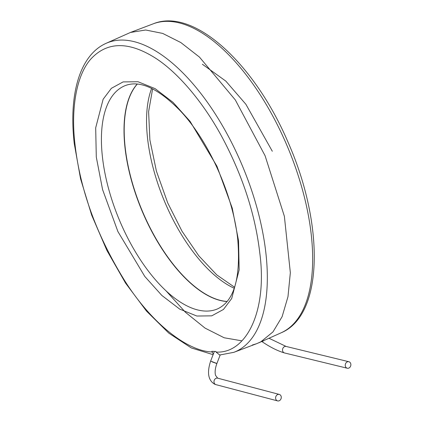 <?xml version="1.0" encoding="UTF-8"?>
<svg xmlns="http://www.w3.org/2000/svg" width="422" height="422" viewBox="0 0 422 422"><rect width="100%" height="100%" fill="white"/><g stroke="black" fill="none" stroke-linecap="round" stroke-linejoin="round"><path stroke-width="0.63" d="M212.54 351.352L211.944 351.595A3.956 1.846 67.5 0 1 211.865 351.31A162.064 75.654 -112.5 0 0 215.806 351.41A3.956 1.846 67.5 0 1 215.9 351.7L216.006 352.043C245.609 354.063 267.606 312.486 259.82 253.237C255.442 215.616 243.415 177.968 223.744 140.299C203.968 102.33 175.716 69.445 151.44 55.678C127.349 41.736 107.679 42.3 92.429 57.381C77.089 72.489 70.469 106.771 75.021 144.524C80.206 190.343 96.902 235.951 125.107 281.358C153.255 325.499 188.581 351.336 212.044 351.943L213.368 354.032M241.959 340.849L224.182 337.779L205.06 328.11L185.432 312.275L166.162 290.974M137.308 84.073A120.571 56.29 -112.5 0 0 143.77 214.429A120.571 56.29 -112.5 0 0 227.147 301.45M103.981 44.363A167.202 78.054 67.5 0 1 106.122 43.318L130.477 32.447L145.69 30.004L162.681 33.412L180.816 42.543L199.427 57.065L235.318 99.945L265.09 155.75L284.375 216.296L290.341 272.696L287.978 296.698L282.118 316.679L272.981 331.898L260.907 341.778L256.755 343.661L252.256 345.048M347.322 361.854A3.35 2.785 -76.3 0 1 348.852 361.717A3.35 2.785 -76.3 0 1 350.877 364.724A3.35 2.785 -76.3 0 1 348.794 368.095A3.35 2.785 -76.3 0 1 347.264 368.227A3.35 2.785 -76.3 0 1 345.238 365.22A3.35 2.785 -76.3 0 1 347.322 361.854M277.718 394.544A3.35 2.801 -75.2 0 1 279.295 394.422A3.35 2.801 -75.2 0 1 281.279 397.445A3.35 2.801 -75.2 0 1 279.169 400.779A3.35 2.801 -75.2 0 1 277.586 400.9A3.35 2.801 -75.2 0 1 275.603 397.877A3.35 2.801 -75.2 0 1 277.718 394.544M227.078 301.53A120.571 56.29 67.5 0 1 141.497 209.597A120.571 56.29 67.5 0 1 137.203 84.062M211.944 351.595L212.044 351.943M216.006 352.043L219.714 355.002L233.835 352.333L256.75 343.645M151.64 88.383A120.813 56.4 -112.5 0 0 165.535 203.779A120.813 56.4 -112.5 0 0 166.152 205.192A120.813 56.4 -112.5 0 0 234.257 288.279M281.105 332.816C323.489 315.276 324.449 224.963 288.479 143.232C255.168 64.355 194.099 7.148 153.376 23.764A167.218 78.065 67.5 0 1 286.343 144.034A167.218 78.065 67.5 0 1 283.246 331.771A167.218 78.065 67.5 0 1 281.105 332.816L258.76 342.838M217.425 308.941A120.813 56.4 67.5 0 1 148.143 270.782A120.813 56.4 67.5 0 1 102.44 157.031A120.813 56.4 67.5 0 1 122.633 86.795A120.813 56.4 67.5 0 1 125.134 85.634C139.782 79.932 158.102 88.256 180.083 110.611C208.795 140.821 233.239 195.46 237.765 239.712C240.846 278.188 234.062 301.261 217.425 308.941M96.29 157.037L102.578 189.578L117.896 231.546L144.804 276.463L161.837 295.432L179.725 309.12L196.852 316.031L211.749 315.846L223.46 309.453L231.71 298.502L239.153 269.922L238.551 240.73L232.264 208.188L216.945 166.215L190.042 121.304L173.009 102.335L155.117 88.641L137.989 81.731L123.092 81.915L111.382 88.309L103.132 99.26L95.688 127.84L96.29 157.037M213.121 354.675L191.308 347.939L168.789 333.122L146.513 311.119L125.534 283.083L106.924 250.499L91.664 215.104L80.565 178.796L74.235 143.512C68.591 94.264 79.805 54.987 106.122 43.318A167.202 78.054 67.5 0 1 202.243 95.282A167.202 78.054 67.5 0 1 265.907 253.263A167.202 78.054 67.5 0 1 237.971 350.466A167.202 78.054 67.5 0 1 233.835 352.333M261.957 341.403A3.35 1.767 -54.3 0 0 262.226 341.393A3.35 1.767 -54.3 0 0 263.861 340.549M261.397 341.213C269.705 346.947 277.418 350.861 284.539 352.961A3.35 2.785 -76.3 0 1 283.02 348.044A3.35 2.785 -76.3 0 1 284.597 346.589A3.35 2.785 -76.3 0 1 286.127 346.451L348.852 361.717M214.381 351.415L210.636 361.084L216.887 363.5L220.184 354.986M216.692 363.511L211.986 361.823M210.636 361.084C206.849 372.684 208.188 380.386 214.661 384.194L215.958 384.648A3.35 2.801 -75.2 0 1 215.605 384.526A3.35 2.801 -75.2 0 1 213.986 381.404A3.35 2.801 -75.2 0 1 216.085 378.291A3.35 2.801 -75.2 0 1 217.668 378.17L215.531 375.337C214.708 372.23 215.162 368.285 216.887 363.5M202.36 64.244L225.817 81.098L245.873 104.266L272.317 151.261M234.611 287.255L216.766 274.891L198.757 255.753L182.009 231.193L167.734 202.95L156.414 171.153L149.879 139.898L148.613 111.677L152.611 88.857M217.668 378.17L279.295 394.422M153.376 23.764L130.477 32.447M286.127 346.451L268.993 338.249M284.539 352.961L347.264 368.227M215.958 384.648L277.586 400.9"/></g></svg>
